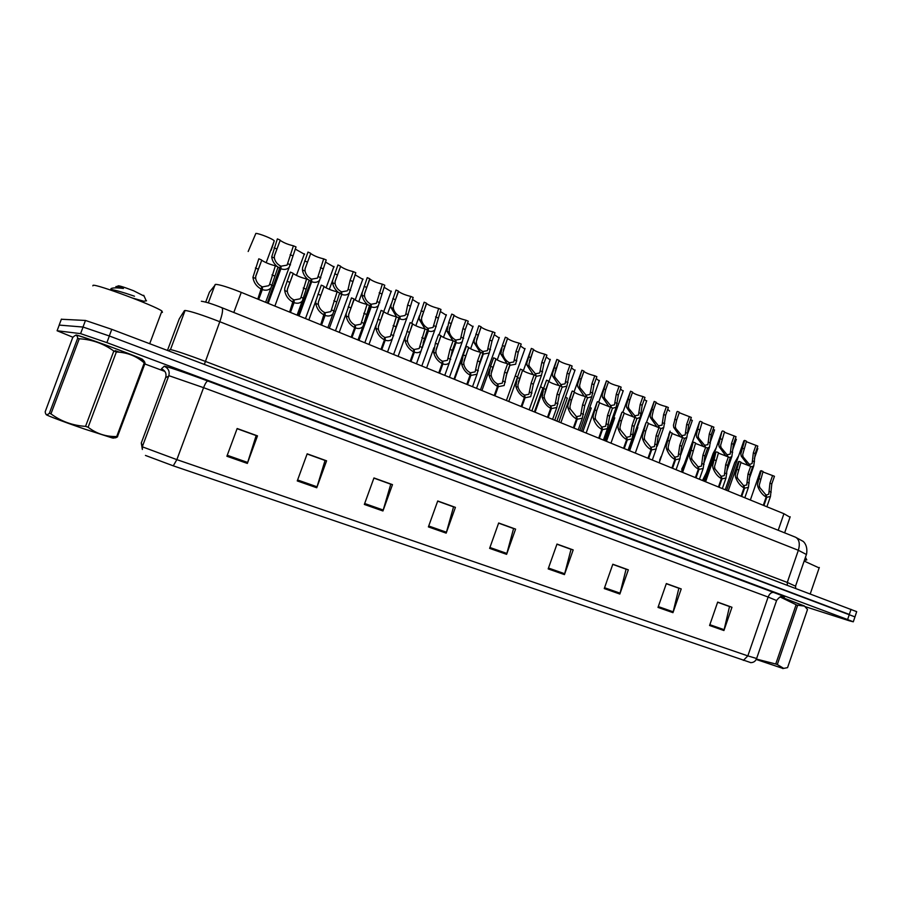 <?xml version="1.0" encoding="UTF-8"?>
<svg xmlns="http://www.w3.org/2000/svg" width="902" height="902" viewBox="0 0 902 902"><rect width="100%" height="100%" fill="white"/><g stroke="black" fill="none" stroke-linecap="round" stroke-linejoin="round"><path stroke-width="1.35" d="M209.399 292.192L215.691 284.344C219.987 284.637 228.51 287.31 241.274 292.372L783.928 513.712L790.017 517.252M75.937 335.014L75.937 335.014C78.948 334.958 134.883 355.399 142.358 359.255C134.883 355.399 78.948 334.958 75.937 335.014M141.693 359.684L143.057 360.011L142.358 359.255L143.057 360.011L141.693 359.684M856.629 611.838L854.961 616.889L109.367 335.995L83.074 327.054L59.239 325.081M717.631 602.254L729.515 606.55L723.923 630.532L731.973 607.271L717.676 602.108L709.57 625.503L723.923 630.532M717.665 602.141L731.973 607.271M666.285 583.707L678.856 588.251L672.96 612.661L681.224 588.938L666.341 583.56L658.009 607.418L672.96 612.661M666.33 583.594L681.224 588.938M612.762 564.381L626.078 569.196L619.843 594.035L628.333 569.838L612.819 564.235L604.261 588.566L619.843 594.035M612.808 564.257L628.333 569.838M556.929 544.21L571.034 549.307L564.449 574.608L573.176 549.916L556.985 544.064L548.179 568.903L564.449 574.608M556.962 544.086L573.176 549.916M237.079 428.687L256.157 435.576L247.351 463.425L257.498 435.869L237.147 428.518L226.898 456.254L247.351 463.425M237.125 428.551L257.498 435.869M307.108 453.988L325.047 460.46L316.749 487.757L326.58 460.821L307.176 453.819L297.254 480.924L316.749 487.757M307.154 453.853L326.58 460.821M373.902 478.105L390.769 484.205L382.944 510.972L392.483 484.633L373.958 477.947L364.34 504.443L382.944 510.972M373.947 477.981L392.483 484.633M437.673 501.14L453.548 506.879L446.174 533.138L455.42 507.375L437.729 500.982L428.394 526.903L446.174 533.138M437.718 501.016L455.42 507.375M498.614 523.149L513.576 528.561L506.608 554.335L515.594 529.113L498.671 522.991L489.617 548.371L506.608 554.335M498.659 523.025L515.594 529.113M750.892 662.654L173.274 465.838L145.447 455.431M804.437 606.054L780.489 596.774L804.426 606.043M805.125 606.618L849.098 620.723L853.281 621.805L847.598 619.539L106.876 342.625L80.594 333.627L57.097 330.752L72.961 337.258M144.816 363.957L164.863 371.41M856.697 611.657L111.78 329.343L85.476 320.458L61.359 319.252M847.598 619.539L849.346 614.442L109.289 335.972L82.995 327.031L59.228 325.092M267.308 302.982L280.409 265.91C277.151 264.173 275.121 261.546 274.343 258.006L274.433 255.638L280.172 240.36C283.578 242.728 287.997 244.543 293.421 245.806L296.025 246.934L289.192 267.33C287.039 269.495 284.288 269.969 280.928 268.762L268.153 303.331M277.151 266.541C273.926 263.677 272.122 260.464 271.716 256.89L277.342 238.974M280.094 268.413L277.963 267.161M267.398 303.016L281.029 266.18L287.084 265.132L293.421 245.806M281.029 266.18L280.928 268.762M280.003 240.022L277.376 238.883M271.22 250.181L274.264 240.834C272.776 238.861 259.539 233.494 255.875 233.392L248.174 251.5M257.803 299.103L261.839 286.611C258.479 284.852 256.416 282.134 255.649 278.47L255.773 276.012L261.727 260.272C265.312 262.583 269.856 264.421 275.369 265.786L278.053 266.924L270.938 287.964C268.672 290.252 265.808 290.782 262.335 289.576L258.671 299.464M261.467 289.215C256.585 286.599 253.733 282.642 252.932 277.342L258.784 258.863M257.927 299.16L262.471 286.881L268.785 285.697L269.642 284.277L275.369 265.786M262.471 286.881L262.335 289.576M261.512 259.945L258.806 258.806M161.447 312.295L162.428 312.385L161.92 311.021C154.67 305.677 96.638 283.95 93.064 285.291L92.85 285.855M109.604 436.196C113.923 437.955 114.734 438.519 112.062 437.876L85.036 429.205C61.483 421.155 40.139 412.913 47.806 414.875M141.062 360.405C143.035 359.65 144.376 360.608 145.064 363.292L117.373 436.906C115.174 438.383 113.573 438.225 112.603 436.444M117.598 436.76L116.719 436.523L144.241 362.92C136.439 356.053 127.137 352.411 116.358 351.983L113.821 351.036C103.583 343.606 92.06 339.513 79.263 338.769L77.673 338.25C77.335 335.296 76.14 334.619 74.111 336.22L72.712 337.517L45.19 411.786C45.54 414.999 46.938 415.495 49.384 413.263L77.673 338.25M116.358 351.983L88.114 427.244C96.57 433.727 106.109 436.827 116.719 436.523M88.114 427.244L85.543 426.364L113.821 351.036M115.163 350.641L119.549 352.22M138.604 358.714C143.463 360.202 144.196 360.169 140.813 358.613L115.309 348.555C93.075 340.246 71.765 333.142 76.974 335.758M145.064 363.292L144.241 362.92M144.083 296.07L133.552 290.737C122.999 286.723 117.801 285.167 117.948 286.058L116.798 286.565M134.488 296.228L132.617 295.585C122.807 292.214 115.49 290.162 110.664 289.418M111.014 288.617C112.694 287.682 116.832 287.637 123.416 288.471C117.643 286.577 115.185 286.058 116.031 286.904M79.263 338.769L50.952 413.871L49.384 413.263M50.952 413.871C61.133 421.381 72.667 425.541 85.543 426.364M132.56 298.043L143.756 301.223M115.343 287.873C115.986 287.253 118.681 287.456 123.416 288.471M819.151 567.933L804.156 561.055M783.071 668.495L756.226 659.452M797.616 605.377L777.298 664.548L783.703 668.382L787.559 667.638L807.504 609.493L804.494 606.121L796.861 605.095L780.05 596.921M777.298 664.548L775.743 664.007L796.083 604.802M804.347 605.952L780.467 596.774M804.404 560.322L806.805 559.86L804.809 559.15M756.406 659.058L775.743 664.007M298.235 315.599L310.84 281.379L311.1 278.876C307.898 277.173 305.879 274.558 305.045 271.04L305.101 268.672L310.694 253.541C313.964 255.818 318.282 257.589 323.683 258.863L326.22 259.956L319.556 280.342C317.504 282.416 314.877 282.878 311.664 281.717L299.069 315.937M307.954 279.53C304.775 276.7 302.937 273.498 302.463 269.946L302.587 267.601L307.909 252.233M310.84 281.379L309.082 280.375M298.269 315.61L311.697 279.135L317.493 278.12L323.683 258.863M311.697 279.135L311.664 281.717M310.536 253.191L307.965 252.075M339.558 293.297L340.956 294.075L341.148 291.572C338.013 289.892 335.995 287.298 335.104 283.792L335.116 281.435L340.584 266.451C343.707 268.638 347.958 270.375 353.313 271.637L355.805 272.708L349.288 293.071C347.338 295.078 344.835 295.518 341.768 294.413L329.331 328.283M338.115 292.248C334.958 289.452 333.12 286.272 332.579 282.721L332.658 280.387L337.833 265.211M341.768 294.413L341.745 291.82L347.259 290.85L348.104 289.305L350.111 280.353L353.313 271.637M340.437 266.079L337.912 264.996M369.696 278.774L369.843 279.09C372.853 281.198 377.013 282.89 382.335 284.153L384.771 285.212L378.423 305.541C376.562 307.469 374.172 307.898 371.241 306.838L358.973 340.381M367.644 304.707C364.532 301.933 362.672 298.776 362.074 295.236L362.108 292.913L367.148 277.929M369.392 305.947L370.451 306.5L364.442 322.95M370.463 306.15L371.162 304.256L376.427 303.309L382.335 284.153M367.249 277.647L369.719 278.718L364.521 293.928L364.543 296.284C365.479 299.78 367.497 302.362 370.587 304.008L370.451 306.5M371.162 304.256L371.241 306.838M410.771 296.42L413.161 297.446L406.971 317.763C405.201 319.612 402.912 320.03 400.105 319.004L399.981 316.422L405.009 315.52L405.866 313.817L407.659 304.966L410.771 296.42C405.494 295.146 401.401 293.5 398.515 291.47L393.475 305.293M396.576 316.906L390.961 307.492L390.961 305.169L395.877 290.376M398.616 318.316L399.338 318.677L394.095 333.086M399.981 316.422L399.349 318.147M395.989 290.049L398.413 291.087L393.317 306.173L393.385 308.518C394.377 312.002 396.384 314.561 399.406 316.185L399.338 318.677M295.236 249.065L304.594 254.341M325.453 262.054L334.09 267.026M355.038 274.772L362.999 279.451M384.026 287.242L391.321 291.628M289.598 312.081L293.511 299.69C290.207 297.953 288.155 295.258 287.332 291.605L287.411 289.147L293.218 273.565C296.645 275.798 301.11 277.59 306.579 278.955L309.206 280.06L302.249 301.088C300.107 303.275 297.367 303.794 294.063 302.632L290.455 312.419M293.206 302.283C288.414 299.712 285.562 295.788 284.671 290.5L284.818 288.076L290.32 272.235M289.643 312.092L294.131 299.938L300.14 298.81L301.02 297.288L306.579 278.955M294.131 299.938L294.063 302.632M293.015 273.227L290.365 272.111M320.717 324.765L324.506 312.475C321.27 310.773 319.207 308.101 318.327 304.459L318.372 302.012L324.032 286.577C327.325 288.719 331.688 290.467 337.134 291.831L339.693 292.925L332.917 313.919C330.865 316.027 328.26 316.534 325.103 315.418L321.54 325.103M324.269 315.08C319.567 312.554 316.715 308.653 315.734 303.376L315.835 300.964L321.191 285.325M324.28 315.001L325.115 312.735L330.842 311.63L337.134 291.831M325.115 312.735L325.103 315.418M323.852 286.238L321.259 285.145M354.024 299.013L354.204 299.317C357.361 301.369 361.634 303.083 367.035 304.448L369.549 305.507L362.942 326.49C360.992 328.52 358.511 328.993 355.489 327.933L351.983 337.517M351.16 337.19L354.678 327.595C350.055 325.115 347.202 321.236 346.131 315.982L346.199 313.58L351.408 298.134M354.689 327.279L355.433 325.25L360.901 324.19L367.035 304.448M351.498 297.897L354.035 298.968L348.679 314.606L348.679 317.042C349.615 320.672 351.667 323.322 354.847 325.002L354.678 327.595M355.433 325.25L355.489 327.933M383.564 311.517L383.733 311.788C386.766 313.761 390.961 315.441 396.328 316.805L398.785 317.842L392.347 338.791C390.498 340.742 388.119 341.204 385.233 340.178L381.772 349.672M380.982 349.345L384.432 339.851C379.9 337.404 377.059 333.571 375.897 328.328L375.92 325.926L381.005 310.671M384.455 339.332L385.131 337.495L390.352 336.48L396.328 316.805M381.106 310.389L383.598 311.438L378.355 326.941L378.4 329.365C379.381 332.973 381.422 335.612 384.545 337.258L384.432 339.851M385.131 337.495L385.233 340.178M412.507 323.762L412.654 323.998C415.574 325.904 419.689 327.539 425.011 328.903L427.424 329.918L421.155 350.844C419.385 352.716 417.13 353.156 414.368 352.175L410.951 361.578M410.173 361.262L413.59 351.859C409.125 349.446 406.283 345.635 405.054 340.415L405.032 338.024L409.982 322.95M413.601 351.171L414.198 349.502L419.182 348.522L425.011 328.903M410.106 322.612L412.541 323.649L407.411 339.017L407.501 341.43C408.527 345.026 410.568 347.642 413.635 349.266L413.59 351.859M414.198 349.502L414.368 352.175M440.841 335.758L440.988 335.961C443.784 337.788 447.832 339.389 453.12 340.753L455.476 341.757L452.376 350.337L449.376 362.638C447.696 364.442 445.543 364.87 442.893 363.923L439.533 373.236M438.767 372.921L442.127 363.607C437.752 361.24 434.911 357.463 433.614 352.254L435.384 343.234L438.372 334.98M442.127 362.784L442.679 361.251L447.437 360.315L450.008 349.356L453.12 340.753M438.519 334.597L440.898 335.6L435.88 350.844L436.004 353.246C437.075 356.831 439.116 359.424 442.127 361.025L442.127 363.607M442.679 361.251L442.893 363.923M468.623 347.507L468.736 347.676C471.43 349.446 475.41 351.002 480.653 352.378L482.976 353.347L479.909 361.849L477.034 374.195L470.844 375.435L467.529 384.647M466.774 384.342L470.1 375.131C465.804 372.797 462.963 369.042 461.587 363.856L463.256 354.892L466.199 346.763M470.077 374.183L470.585 372.774L475.128 371.861L477.586 360.879L480.653 352.378M466.345 346.334L468.69 347.326L463.775 362.424L463.932 364.825C465.049 368.399 467.089 370.97 470.043 372.549L470.1 375.131M470.585 372.774L470.844 375.435M495.841 359.03L495.942 359.154C498.535 360.856 502.437 362.39 507.646 363.754L509.923 364.712L506.901 373.135L504.15 385.526L498.242 386.71L494.961 395.843M494.228 395.538L497.509 386.406C493.281 384.117 490.44 380.385 488.997 375.221L490.575 366.313L493.462 358.297M497.453 385.357L497.927 384.049L502.267 383.181L504.624 372.188L507.646 363.754M493.62 357.835L495.92 358.804L491.116 373.789L491.297 376.168C492.458 379.731 494.488 382.29 497.397 383.835L497.509 386.406M497.927 384.049L498.242 386.71M522.517 370.316L522.596 370.406C525.088 372.052 528.933 373.552 534.108 374.916L536.329 375.852L533.353 384.196L530.737 396.621L525.077 397.771L521.841 406.813M521.13 406.509L524.366 397.466C520.206 395.211 517.376 391.513 515.865 386.36L517.353 377.51L520.183 369.617M524.288 396.328L524.727 395.11L528.876 394.275L531.12 383.271L534.108 374.916M520.353 369.121L522.608 370.068L517.906 384.917L518.12 387.296C519.327 390.848 521.345 393.373 524.197 394.896L524.366 397.466M524.727 395.11L525.077 397.771M548.675 381.377L548.732 381.445C551.133 383.023 554.91 384.5 560.052 385.853L562.239 386.778L559.285 395.042L556.805 407.501L551.393 408.606L548.202 417.558M547.491 417.265L550.694 408.313C546.612 406.092 543.782 402.416 542.203 397.286L543.602 388.491L546.567 380.17L535.078 412.203M550.592 407.095L550.998 405.956L554.967 405.156L557.098 394.129L560.052 385.853M546.567 380.17L548.777 381.106L544.165 395.831L544.413 398.199C545.654 401.728 547.683 404.243 550.479 405.742L550.694 408.313M550.998 405.956L551.393 408.606M574.326 392.223L574.348 392.257C576.671 393.779 580.381 395.223 585.499 396.587L587.63 397.489L584.721 405.686L582.376 418.167L577.19 419.227L574.044 428.1M573.356 427.819L576.502 418.945C572.488 416.747 569.669 413.105 568.034 407.986L567.809 405.652L571.981 391.491L560.864 422.722M576.378 417.649L576.75 416.589L580.55 415.811L582.579 404.784L585.499 396.587M572.274 391.017L574.427 391.919L571.507 400.15L569.929 406.531L570.199 408.888L576.243 416.374L576.502 418.945M576.75 416.589L577.19 419.227M599.48 402.867L612.548 407.997L609.673 416.115L607.452 428.63L602.491 429.645L599.379 438.44M598.702 438.158L601.814 429.363C597.868 427.21 595.049 423.579 593.369 418.494L593.11 416.16L597.124 402.1L586.153 433.039M601.657 428.01L602.017 427.007L605.648 426.274L607.576 415.236L610.451 407.118M597.474 401.638L599.604 402.54L596.707 410.692L595.185 417.028L595.489 419.374L601.521 426.804L601.814 429.363M602.017 427.007L602.491 429.645M624.161 413.296L636.992 418.314L634.151 426.353L632.054 438.879L627.307 439.86L624.24 448.576M623.575 448.305L626.642 439.59C622.763 437.459 619.956 433.862 618.208 428.788L617.926 426.477L621.794 412.518L610.958 443.153M626.462 438.18L626.789 437.233L630.272 436.523L632.088 425.485L634.929 417.434M622.2 412.067L624.285 412.947L621.433 421.031L619.956 427.322L620.294 429.656L626.304 437.042L626.642 439.59M626.789 437.233L627.307 439.86M648.38 423.534L660.974 428.427L658.167 436.399L656.205 448.948L651.661 449.884L648.617 458.52M647.963 458.25L651.007 449.613C647.185 447.527 644.378 443.953 642.585 438.902L642.28 436.591L645.99 422.722L635.29 453.086M650.782 448.159L651.097 447.268L654.435 446.58L656.149 435.553L658.956 427.571M646.463 422.305L648.504 423.162L645.685 431.179L644.265 437.414L644.626 439.748L650.624 447.076L651.007 449.613M651.097 447.268L651.661 449.884M672.137 433.58L684.517 438.349L681.743 446.253L679.905 458.814L675.542 459.727L672.542 468.273M671.9 468.014L674.899 459.456C671.144 457.393 668.348 453.853 666.499 448.813L666.172 446.513L669.735 432.746L659.17 462.816M674.651 457.957L674.955 457.111L678.146 456.457L679.758 445.419L682.532 437.515M670.276 432.34L672.272 433.185L669.487 441.123L668.123 447.324L668.506 449.647L674.482 456.919L674.899 459.456M674.955 457.111L675.542 459.727M695.465 443.434L707.619 448.091L704.879 455.927L703.165 468.51L698.982 469.378L696.028 477.857M695.397 477.598L698.362 469.119C694.664 467.089 691.868 463.56 689.974 458.543L689.613 456.254L693.029 442.589L682.6 472.377M698.08 467.574L698.362 466.774L701.429 466.142L702.929 455.115L705.668 447.279M693.638 442.205L695.6 443.029L691.53 457.055L691.935 459.366L697.9 466.582L698.362 469.119M698.362 466.774L698.982 469.378M718.364 453.108L730.293 457.664L727.598 465.421L726.009 478.015L721.995 478.849L719.074 487.249M718.454 487.001L721.386 478.601C717.744 476.594 714.948 473.099 713.008 468.104L712.625 465.815L715.906 452.24L705.601 481.758M721.07 477.023L721.341 476.256L724.283 475.647L725.682 464.62L728.388 456.852M716.571 451.879L718.511 452.691L714.519 466.605L714.948 468.905L720.89 476.076L721.386 478.601M721.341 476.256L721.995 478.849M740.835 462.602L752.572 467.056L749.9 474.745L748.434 487.351L744.59 488.151L741.692 496.483M741.083 496.235L743.981 487.903C740.395 485.93 737.611 482.457 735.626 477.474L735.231 475.207L739.099 461.373L738.366 461.711L728.185 490.97M743.643 486.291L743.891 485.569L746.721 484.983L748.017 473.967L750.689 466.266M739.099 461.373L740.993 462.174L737.081 475.974L737.532 478.263L743.451 485.389L743.981 487.903M743.891 485.569L744.59 488.151M762.912 471.926L774.446 476.279L771.796 483.912L770.455 496.506L766.768 497.284L763.904 505.537M763.306 505.3L766.17 497.036C762.641 495.097 759.867 491.635 757.838 486.685L757.421 484.43L761.209 470.697L760.42 471.024L750.351 500.012M765.798 495.401L768.752 494.138L769.947 483.134L772.597 475.501M761.209 470.697L763.069 471.487L759.236 485.186L759.709 487.463L765.606 494.533L766.17 497.036M766.046 494.713L766.768 497.284M426.477 303.354L426.601 303.591C429.386 305.553 433.388 307.165 438.631 308.439L440.977 309.454L434.944 329.726C433.264 331.508 431.077 331.913 428.394 330.933L422.61 346.864M424.955 328.892L419.272 319.5L419.238 317.188L424.019 302.576M427.244 330.414L423.106 343.098M427.638 329.929L428.213 328.351L433.028 327.482L438.631 308.439M424.154 302.193L426.522 303.219L421.55 318.169L421.64 320.503C422.677 323.987 424.684 326.524 427.661 328.125L427.638 330.606M428.213 328.351L428.394 330.933M454.01 315.283L454.134 315.474C456.807 317.369 460.742 318.947 465.951 320.221L468.251 321.213L465.218 329.591L462.376 341.463C460.775 343.177 458.69 343.561 456.108 342.613L450.966 356.854M452.838 340.697L447.009 331.271L448.7 322.521L451.598 314.527M455.296 342.264L451.801 352.186M455.363 341.486L455.882 340.043L460.482 339.197L462.918 328.61L465.951 320.221M451.755 314.099L454.078 315.102L449.207 329.929L449.331 332.263C450.414 335.724 452.409 338.239 455.341 339.817L455.363 341.7M455.882 340.043L456.108 342.613M481.014 326.964L481.116 327.133C483.686 328.948 487.554 330.493 492.729 331.767L494.984 332.737L491.996 341.035L489.267 352.953L483.28 354.069L478.748 366.663M480.168 352.265L474.204 342.805L474.091 340.516L478.635 326.242M482.525 352.84L482.998 351.498L487.396 350.686L489.741 340.077L492.729 331.767M478.815 325.769L481.082 326.75L476.312 341.463L476.481 343.775C477.598 347.225 479.593 349.728 482.469 351.273L482.536 353.167M482.998 351.498L483.28 354.069M507.476 338.419L507.567 338.543C510.047 340.302 513.847 341.813 518.988 343.087L521.198 344.045L518.244 352.265L515.651 364.228L509.912 365.287L506.112 375.897M506.958 363.596L500.858 354.114L502.369 345.477L505.154 337.731M509.145 363.968L509.585 362.728L513.802 361.95L516.034 351.318L518.988 343.087M505.334 337.201L507.567 338.171L502.899 352.761L503.09 355.061C504.252 358.511 506.248 360.992 509.066 362.514L509.168 364.397M509.585 362.728L509.833 364.679M412.428 299.464L419.092 303.568M440.255 311.438L446.31 315.272M467.54 323.175L472.998 326.75M494.285 334.676L499.178 338.013M533.443 349.649L533.51 349.75C535.889 351.43 539.633 352.919 544.74 354.193L546.905 355.129L543.985 363.28L541.516 375.277L536.16 376.348M533.217 374.702L527.005 365.209L526.836 362.931L531.357 348.42L523.284 370.914M535.247 374.905L535.664 373.744L539.689 373L541.82 362.356L544.74 354.193M531.357 348.42L533.544 349.367L528.967 363.844L529.192 366.144L535.145 373.529L535.281 375.412M535.664 373.744L535.946 375.683M558.902 360.665L558.947 360.732C561.247 362.356 564.934 363.81 569.996 365.096L572.116 366.009L569.241 374.082L566.896 386.112L562.07 387.24M558.969 385.594L552.633 376.089L552.441 373.823L556.861 359.424L548.89 381.58M560.852 385.628L561.236 384.545L565.092 383.824L567.121 373.169L569.996 365.096M556.861 359.424L559.014 360.349L554.527 374.713L554.786 377.002L560.728 384.342L560.897 386.214M561.236 384.545L561.54 386.484M583.876 371.477L583.898 371.5C586.12 373.078 589.75 374.499 594.779 375.784L596.865 376.675L594.023 384.68L591.791 396.733L587.484 397.917M584.214 396.271L577.787 386.755L577.562 384.5L581.891 370.226L574.089 391.784M585.95 396.158L586.311 395.144L590.009 394.445L591.938 383.79L594.779 375.784M581.891 370.226L584 371.128L581.147 379.167L579.614 385.368L579.896 387.657L585.826 394.941L586.029 396.812M586.311 395.144L586.661 397.083M608.388 382.076C610.553 383.598 614.115 384.996 619.099 386.27L621.14 387.15L618.332 395.076L616.235 407.163L612.413 408.369M608.985 406.746L602.457 397.23L602.209 394.975L606.46 380.813L598.691 402.157M610.586 406.498L610.925 405.539L614.465 404.874L616.292 394.208L619.099 386.27M606.46 380.813L608.523 381.704L605.693 389.675L604.216 395.831L604.532 398.109L610.44 405.336L610.677 407.208M610.925 405.539L611.297 407.467M632.449 392.471C634.602 393.96 638.109 395.313 642.968 396.564L644.975 397.432L642.201 405.291L640.217 417.389L636.88 418.607M633.294 417.017L626.676 407.501L626.394 405.257L630.554 391.209L622.831 412.338M634.76 416.645L635.076 415.743L638.469 415.1L640.183 404.423L642.968 396.564M630.554 391.209L632.584 392.088L629.799 399.981L628.367 406.103L628.705 408.358L634.602 415.54L634.861 417.423M635.076 415.743L635.47 417.671M656.058 402.687C658.212 404.119 661.651 405.449 666.398 406.667L668.359 407.512L665.62 415.303L663.759 427.435L660.895 428.642M657.141 427.086L650.432 417.581L650.128 415.348L654.209 401.413L646.52 422.328M658.471 426.612L658.776 425.755L662.023 425.135L663.646 414.458L666.398 406.667M654.209 401.413L656.205 402.269L653.443 410.094L652.067 416.172L652.428 418.427L658.313 425.564L658.618 427.492M658.776 425.755L659.204 427.672M520.499 345.973L524.851 349.051M546.217 357.045L550.107 359.875M571.451 367.903L574.89 370.497M596.199 378.558L599.221 380.926M620.475 389.021L623.102 391.164M644.31 399.293L646.554 401.21M489.403 365.006L490.812 365.671M515.256 375.841L517.522 377.025M540.602 386.473L542.835 388.288M565.486 396.903L567.2 398.447M589.908 407.163L591.126 408.426M613.879 417.243L614.612 418.224M679.24 412.71L691.327 417.423L688.621 425.146L686.884 437.29L684.471 438.451M680.548 436.985L673.771 427.48L673.433 425.259L676.872 411.898M681.754 436.399L682.036 435.587L685.159 434.989L686.681 424.312L689.399 416.589M677.436 411.425L679.386 412.27L676.669 420.028L675.339 426.071L675.722 428.315L681.585 435.395L681.923 437.369M682.036 435.587L682.487 437.504M702.004 422.542L713.888 427.142L711.204 434.809L709.581 446.952L707.551 448.068M703.526 446.693L696.671 437.199L696.31 434.978L699.614 421.708L681.968 472.118M704.62 446.005L704.879 445.238L707.878 444.663L709.299 433.986L711.982 426.33M700.234 421.268L702.162 422.091L698.182 435.779L698.588 438.011L704.439 445.047L704.812 447.054M704.879 445.238L705.375 447.2M724.351 432.205L736.032 436.703L733.382 444.291L731.883 456.457L729.966 457.528M726.087 456.22L719.165 446.738L718.781 444.528L721.95 431.348L704.507 481.318M727.057 455.442L727.316 454.709L730.192 454.157L731.522 443.491L734.16 435.892M722.626 430.919L724.52 431.731L720.619 445.317L721.048 447.539L726.877 454.529L727.294 456.57M727.316 454.709L727.835 456.716M746.304 441.687L757.793 446.084L755.177 453.616L753.79 465.782L751.986 466.808M748.243 465.579L741.252 456.108L740.846 453.909L744.624 440.401L743.879 440.819L726.64 490.338M749.1 464.71L752.11 463.481L753.339 452.827L755.955 445.295M744.624 440.401L746.473 441.202L742.65 454.687L743.101 456.897L748.908 463.831L749.359 465.906M749.348 464.023L749.9 466.063M667.706 409.384L669.577 411.087M690.673 419.283L692.195 420.783M670.13 431.111L668.799 434.617M713.234 429.014L714.418 430.31M693.435 439.353L681.416 471.893M735.378 438.575L736.246 439.669M716.233 447.73L713.11 453.458L703.515 480.913M757.128 447.978L757.691 448.869M738.388 456.265L734.679 462.625L725.231 489.763M637.398 427.165L637.691 427.841M661.087 456.559L659.666 460.121M683.998 464.541L681.687 469.22M706.435 472.569L702.511 480.495M208.317 302.869L215.138 284.536M233.81 312.475L241.274 292.372M205.701 302.125L209.444 292.09M778.212 530.275L783.928 513.712M165.675 377.577C166.712 373.575 165.314 370.643 161.458 368.794L164.22 366.235C164.051 365.445 186.77 373.135 207.832 381.027L773.747 592.467C771.413 592.118 769.541 593.64 768.132 597.045L203.57 387.668L169.362 375.83L165.664 377.6L141.287 442.972L142.369 449.478M773.747 592.467C784.018 596.335 787.018 597.699 782.744 596.538M776.588 600.54L768.132 597.045L747.837 655.889L756.62 658.505M141.298 442.938L142.832 446.997L176.86 459.637L173.274 465.838M142.347 446.67L168.787 375.751C169.914 371.41 168.392 368.242 164.22 366.235M743.383 660.388L747.837 655.889L176.86 459.637L203.57 387.668C205.239 383.451 206.659 381.23 207.832 381.027M106.876 342.625L109.367 335.995M80.594 333.627L83.074 327.054M57.097 330.752L59.295 324.934M506.89 553.445L489.933 547.491M446.456 532.225L428.721 526.001M383.249 510.036L364.679 503.519M317.064 486.809L297.604 479.977M247.678 462.455L227.259 455.284M564.708 573.74L548.484 568.046M620.102 593.178L604.554 587.721M673.208 611.827L658.291 606.584M724.159 629.709L709.851 624.691M806.411 554.493L798.349 550.288L219.784 321.71C202.183 314.911 190.615 311.167 185.09 310.457L170.489 349.581C175.856 350.743 187.39 354.644 205.081 361.274L787.277 582.433L795.508 586.176M204.359 364.408L219.784 321.71C222.523 313.862 223.222 309.194 221.881 307.706L221.734 307.65M61.426 319.094L59.228 324.912M85.476 320.458L82.995 327.031M111.78 329.343L109.289 335.972M851.037 609.335L849.301 614.431M184.448 310.615L179.227 318.913L167.456 350.438M168.787 350.934L169.903 349.604L168.956 351.002M201.36 301.257C205.791 301.877 212.635 304.019 221.881 307.706L795.62 537.242C799.273 539.464 800.187 543.816 798.349 550.288L787.277 582.433L787.345 585.218M795.677 588.363L795.609 585.894L806.568 554.031C808.169 544.673 802.679 540.929 802.983 541.279L795.282 537.096M276.688 248.952L274.061 247.825M274.343 258.006L271.716 256.89M290.5 264.872L287.907 263.767M292.744 255.818L290.14 254.702M258.119 269.112L255.401 267.973M255.649 278.47L252.932 277.342M272.325 285.382L269.642 284.277M274.682 276.035L271.998 274.907M307.266 262.031L304.696 260.926M305.045 271.04L302.463 269.946M320.864 277.748L318.316 276.666M322.984 268.751L320.435 267.657M337.213 274.839L334.698 273.757M335.104 283.792L332.579 282.721M350.596 290.365L348.104 289.305M352.603 281.424L350.111 280.353M366.55 287.377L364.081 286.329M364.543 296.284L362.074 295.236M379.731 302.722L377.284 301.685M381.625 293.827L379.178 292.789M395.279 299.678L392.855 298.641M393.385 308.518L390.961 307.492M408.256 314.832L405.866 313.817M410.049 305.992L407.659 304.966M289.666 282.303L287.016 281.198M287.332 291.605L284.671 290.5M303.658 298.37L301.02 297.288M305.879 289.08L303.252 287.986M320.548 295.213L317.955 294.131M318.327 304.459L315.734 303.376M334.315 311.089L331.733 310.017M336.423 301.854L333.841 300.772M350.788 307.864L348.24 306.793M348.679 317.042L346.131 315.982M364.329 323.525L361.803 322.488M366.313 314.358L363.799 313.298M380.385 320.233L377.893 319.195M378.4 329.365L375.897 328.328M393.712 335.713L391.254 334.687M395.595 326.603L393.137 325.566M409.373 332.364L406.937 331.338M407.501 341.43L405.054 340.415M422.508 347.653L420.084 346.65M424.278 338.588L421.865 337.585M437.774 344.237L435.384 343.234M436.004 353.246L433.614 352.254M450.707 359.346L448.339 358.365M452.376 350.337L450.008 349.356M465.601 355.873L463.256 354.892M463.932 364.825L461.587 363.856M478.331 370.801L476.019 369.843M479.909 361.849L477.586 360.879M492.875 367.272L490.575 366.313M491.297 376.168L488.997 375.221M505.413 382.031L503.136 381.084M506.901 373.135L504.624 372.188M519.597 378.457L517.353 377.51M518.12 387.296L515.865 386.36M531.966 393.035L529.733 392.111M533.353 384.196L531.12 383.271M545.811 389.405L543.602 388.491M544.413 398.199L542.203 397.286M557.988 403.825L555.801 402.923M559.285 395.042L557.098 394.129M571.507 400.15L569.342 399.248M570.199 408.888L568.034 407.986M583.504 414.401L581.362 413.522M584.721 405.686L582.579 404.784M596.707 410.692L594.587 409.801M595.489 419.374L593.369 418.494M608.546 424.786L606.437 423.917M609.673 416.115L607.576 415.236M621.433 421.031L619.347 420.163M620.294 429.656L618.208 428.788M633.103 434.967L631.039 434.11M634.151 426.353L632.088 425.485M645.685 431.179L643.645 430.322M644.626 439.748L642.585 438.902M657.186 444.957L655.168 444.122M658.167 436.399L656.149 435.553M669.487 441.123L667.48 440.289M668.506 449.647L666.499 448.813M680.841 454.755L678.845 453.932M681.743 446.253L679.758 445.419M692.849 450.899L690.887 450.075M691.935 459.366L689.974 458.543M704.045 464.383L702.094 463.572M704.879 455.927L702.929 455.115M715.782 460.482L713.854 459.682M714.948 468.905L713.008 468.104M726.832 473.832L724.915 473.031M727.598 465.421L725.682 464.62M738.298 469.897L736.404 469.108M737.532 478.263L735.626 477.474M749.201 483.1L747.318 482.322M749.9 474.745L748.017 473.967M760.409 479.142L758.548 478.364M759.709 487.463L757.838 486.685M771.165 492.21L769.316 491.443M771.796 483.912L769.947 483.134M423.433 311.72L421.065 310.705M421.64 320.503L419.272 319.5M436.218 326.693L433.873 325.701M437.91 317.91L435.565 316.906M451.034 323.514L448.7 322.521M449.331 332.263L447.009 331.271M463.628 338.318L461.317 337.348M465.218 329.591L462.918 328.61M478.083 335.093L475.805 334.112M476.481 343.775L474.204 342.805M490.485 349.717L488.23 348.758M491.996 341.035L489.741 340.077M504.601 346.436L502.369 345.477M503.09 355.061L500.858 354.114M516.823 360.89L514.614 359.954M518.244 352.265L516.034 351.318M530.613 357.553L528.414 356.617M529.192 366.144L527.005 365.209M542.666 371.849L540.49 370.936M543.985 363.28L541.82 362.356M556.117 368.467L553.963 367.554M554.786 377.002L552.633 376.089M568.001 382.606L565.87 381.704M569.241 374.082L567.121 373.169M581.147 379.167L579.028 378.265M579.896 387.657L577.787 386.755M592.862 393.148L590.765 392.269M594.023 384.68L591.938 383.79M605.693 389.675L603.63 388.785M604.532 398.109L602.457 397.23M617.25 403.498L615.198 402.63M618.332 395.076L616.292 394.208M629.799 399.981L627.758 399.112M628.705 408.358L626.676 407.501M641.187 413.657L639.18 412.8M642.201 405.291L640.183 404.423M653.443 410.094L651.447 409.249M652.428 418.427L650.432 417.581M664.684 423.624L662.711 422.79M665.62 415.303L663.646 414.458M676.669 420.028L674.707 419.193M675.722 428.315L673.771 427.48M687.752 433.411L685.813 432.588M688.621 425.146L686.681 424.312M699.467 429.78L697.539 428.957M698.588 438.011L696.671 437.199M710.404 443.029L708.498 442.217M711.204 434.809L709.299 433.986M721.859 439.364L719.965 438.552M721.048 447.539L719.165 446.738M732.649 452.466L730.778 451.676M733.382 444.291L731.522 443.491M743.846 448.768L741.996 447.978M743.101 456.897L741.252 456.108M754.5 461.734L752.663 460.956M755.177 453.616L753.339 452.827M784.639 532.845L790.186 516.778M782.835 596.549L783.579 596.684C782.632 597.203 781.673 594.159 776.645 600.371L756.553 658.697C755.425 661.391 753.395 662.699 750.475 662.632M142.471 448.35L141.873 445.024M853.281 621.805L855.017 616.742M280.172 240.36L274.366 256.067M289.192 267.33L274.873 306.071M274.264 240.834L266.169 262.707M261.727 260.272L255.672 276.598M270.938 287.964L265.628 302.305M161.92 311.021L149.698 343.707M112.062 437.876L117.373 436.906M140.813 358.613L144.41 362.999M143.745 295.292L146.124 300.603M143.463 301.336L143.114 302.26M143.328 301.302L146.53 300.783M819.309 567.459L810.244 593.888M782.733 668.551L783.703 668.382M805.452 557.278L806.726 559.838M310.694 253.541L305.079 268.796M319.556 280.342L305.485 318.553M332.703 280.15L329.331 289.328M340.584 266.451L335.149 281.232M349.288 293.071L335.465 330.786M362.232 292.203L358.748 301.73M369.843 279.09L364.611 293.398M378.423 305.541L364.825 342.76M391.175 303.974L387.567 313.873M406.971 317.763L393.599 354.497M304.414 253.778L296.431 275.426M333.954 266.462L326.084 287.862M362.897 278.887L355.162 300.005M391.265 291.064L383.711 311.765M293.218 273.565L287.355 289.429M302.249 301.088L297.085 315.125M315.847 300.918L308.845 319.928M324.032 286.577L318.383 301.956M332.917 313.919L327.866 327.685M346.289 313.05L339.231 332.319M354.204 299.317L348.747 314.2M362.942 326.49L358.004 339.975M376.111 324.9L368.974 344.451M383.733 311.788L378.49 326.163M392.347 338.791L387.522 352.017M405.325 336.446L398.098 356.335M412.654 323.998L407.614 337.867M421.155 350.844L416.442 363.81M433.963 347.687L426.612 367.96M440.988 335.961L436.162 349.277M449.376 362.638L444.776 375.367M462.061 358.579L454.563 379.359M468.736 347.676L464.135 360.428M477.034 374.195L472.535 386.699M489.662 369.042L481.939 390.532M495.942 359.154L491.567 371.308M517.004 378.502L508.773 401.48M522.596 370.406L518.481 381.896M548.732 381.445L544.887 392.19M556.805 407.501L552.588 419.351M574.348 392.257L570.853 402.1M582.376 418.167L578.238 429.814M607.452 428.63L603.404 440.075M632.054 438.879L628.085 450.143M656.205 448.948L652.315 460.02M679.905 458.814L676.083 469.716M703.165 468.51L699.422 479.233M726.009 478.015L722.322 488.58M748.434 487.351L744.815 497.757M770.455 496.506L766.903 506.766M419.554 315.452L415.811 325.769M426.601 303.591L421.764 316.918M434.944 329.726L421.798 365.998M447.381 326.625L443.48 337.416M454.134 315.474L449.5 328.283M462.376 341.463L449.444 377.273M474.711 337.449L470.607 348.815M481.116 327.133L476.696 339.377M489.267 352.953L476.538 388.334M501.58 347.789L497.205 359.988M507.567 338.543L503.372 350.202M419.08 303.004L411.707 323.288M446.343 314.719L439.06 334.822M473.088 326.197L453.988 379.122M499.313 337.461L480.45 389.923M533.51 349.75L529.564 360.755M541.516 375.277L529.181 409.801M558.947 360.732L555.282 371.004M566.896 386.112L554.741 420.231M583.898 371.5L580.584 380.836M591.791 396.733L579.828 430.457M616.235 407.163L604.441 440.492M640.217 417.389L628.593 450.346M663.759 427.435L657.163 446.208M525.043 348.51L506.405 400.511M550.299 359.357L531.876 410.895M575.07 370L556.872 421.099M599.39 380.441L581.407 431.1M623.271 390.701L605.501 440.931M646.711 400.77L629.145 450.572M542.993 387.871L534.401 411.932M567.347 398.053L558.857 421.899M591.261 408.042L582.861 431.697M614.747 417.851L606.448 441.315M686.884 437.29L680.83 454.563M709.581 446.952L703.955 463.064M731.883 456.457L726.685 471.396M753.79 465.782L749.032 479.492M692.341 420.377L687.752 433.445M714.553 429.927L710.336 441.991M736.37 439.297L732.503 450.391M757.815 448.519L754.32 458.577M637.815 427.492L629.607 450.763"/></g></svg>

